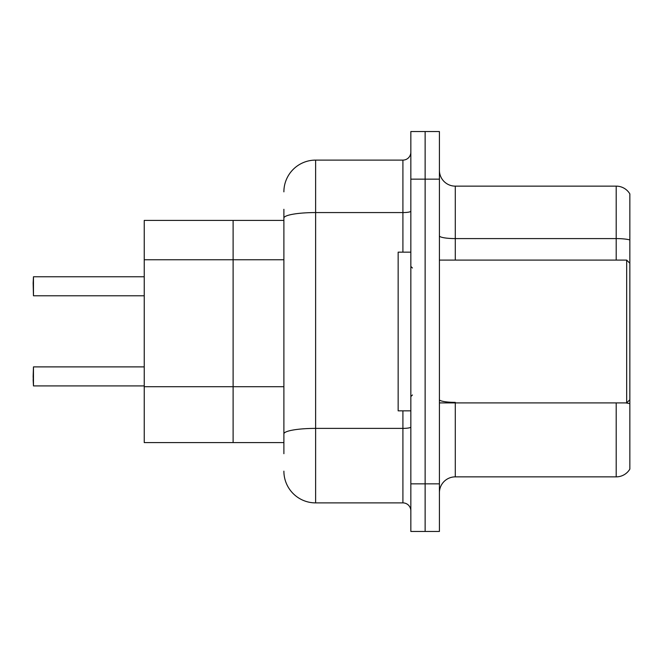 <?xml version="1.0" encoding="UTF-8"?>
<svg xmlns="http://www.w3.org/2000/svg" width="663" height="663" viewBox="0 0 663 663"><rect width="100%" height="100%" fill="white"/><g stroke="black" fill="none" stroke-linecap="round" stroke-linejoin="round"><path stroke-width="0.99" d="M283.888 248.642L283.888 209.301L283.888 220.414L144.236 220.414L144.236 442.586L233.111 442.586L233.111 220.414L233.111 259.755L144.236 259.755M283.888 442.586L233.111 442.586L233.111 259.755L283.888 259.755M439.412 492.733A15.871 15.871 0 0 1 455.282 476.863L616.2 476.863L616.2 402.913M425.132 483.849L425.132 531.461L439.412 531.461L439.412 483.849L425.132 483.849L425.132 531.461L410.845 531.461L410.845 483.849L425.132 483.849L425.132 179.151L425.132 483.849M410.845 483.849L410.845 131.539L425.132 131.539L425.132 179.151L425.132 131.539L439.412 131.539L439.412 483.849M629.85 193.903A15.871 15.871 0 0 0 616.2 186.137A15.871 15.871 0 0 1 629.85 193.903L629.85 469.097A15.871 15.871 0 0 1 616.2 476.863M629.85 239.94L629.85 240.793L629.85 239.94A15.871 2.76 180 0 0 616.2 238.589L616.2 186.137L455.282 186.137A15.871 15.871 0 0 1 439.412 170.267A15.871 15.871 0 0 0 455.282 186.137L455.282 260.087M283.888 453.699L283.888 209.301M283.888 191.847A31.741 31.741 0 0 1 315.629 160.106L315.629 502.894L402.913 502.894L402.913 410.845M315.629 160.106L402.913 160.106A7.931 7.931 0 0 0 410.845 152.175M283.888 439.412L283.888 397.817M410.845 510.825A7.931 7.931 0 0 0 402.913 502.894M315.629 502.894A31.741 31.741 0 0 1 283.888 471.153M33.15 283.101L33.465 276.761L144.236 276.761L33.465 276.761L33.465 295.789L33.15 283.101M33.15 376.41L33.465 366.888L33.465 385.924L33.15 376.41M33.15 379.584L33.465 385.924L144.236 385.924M439.412 260.087L626.676 260.087L626.676 402.913L629.85 399.739M410.845 252.155L398.156 252.155L398.156 410.845L410.845 410.845M283.888 386.711L144.236 386.711M455.282 402.913L455.282 476.863M616.2 260.087L616.2 238.589L455.282 238.589A15.871 2.76 0 0 1 439.412 235.837M629.85 403.717A15.871 2.76 180 0 0 625.706 402.913M439.412 179.151L410.845 179.151M455.282 402.366A15.871 2.76 -0 0 1 439.412 399.607M410.845 427.013A7.931 1.376 0 0 1 402.913 428.389L315.629 428.389A31.741 5.511 180 0 0 283.888 433.9M283.888 218.077A31.741 5.511 180 0 1 315.629 212.566L402.913 212.566L402.913 160.106M402.913 252.155L402.913 212.566A7.931 1.376 0 0 0 410.845 211.182M33.465 366.888L144.236 366.888M33.465 295.789L144.236 295.789M439.412 402.913L626.676 402.913M412.436 268.018L410.845 266.435M412.436 394.982L410.845 396.565M629.85 263.261L626.676 260.087"/></g></svg>
